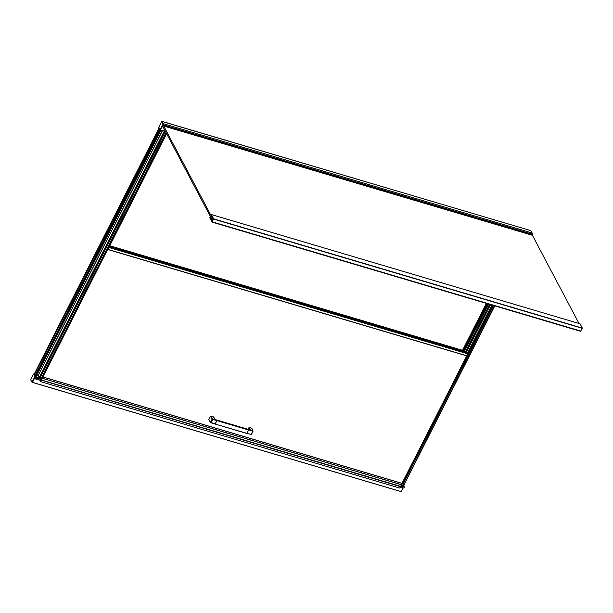 <?xml version="1.0" encoding="UTF-8"?>
<svg xmlns="http://www.w3.org/2000/svg" width="613" height="613" viewBox="0 0 613 613"><rect width="100%" height="100%" fill="white"/><g stroke="black" fill="none" stroke-linecap="round" stroke-linejoin="round"><path stroke-width="0.92" d="M35.133 377.141L35.225 378.581L35.133 377.141M35.516 377.999L34.803 377.784M401.124 491.641L32.022 382.313L401.155 491.603L32.481 382.359L34.688 378.006L35.163 378.865L35.7 377.823L33.692 373.93M494.806 305.895L403.806 485.274L404.074 485.787L401.308 484.967M41.393 378.313L35.401 376.535M404.074 485.787L401.277 485.036M41.355 378.382L35.393 376.62M404.067 485.864L401.124 485.366M41.255 378.558L35.232 376.941M403.906 486.186L404.365 487.067L400.825 486.017M40.427 378.681L40.803 379.347L35.7 377.823M404.365 487.067L400.81 486.055M40.787 379.37L35.692 377.861M404.365 487.105L403.86 488.101L400.343 487.059L403.837 488.109M40.282 380.366L35.186 378.857L40.282 380.382M403.048 487.879L401.155 491.603M41.454 380.137L40.81 381.7L40.266 380.673L40.948 379.324L41.454 380.137M41.194 380.949L40.266 380.673M41.063 379.401L41.232 380.359L41.125 379.416M41.324 379.792L40.925 379.677M41.37 379.891L40.918 379.754M41.086 379.271L40.466 378.328M400.458 486.423L41.538 380.152L40.979 379.24M400.504 486.523L41.538 380.152M400.519 486.645L41.546 380.275M400.473 486.799L399.814 488.094L40.849 381.715L41.5 380.428M399.814 488.094L40.849 381.715M39.96 380.282L40.764 381.815M40.803 379.347L40.151 380.344M42.626 376.167L40.987 379.11M41.132 378.941L42.105 379.003M41.201 378.734L42.128 377.715M42.021 377.662L42.351 378.428L41.577 379.96M41.669 379.47L41.362 378.895L42.059 379.102M41.056 379.148L41.546 380.068L400.634 486.37M41.776 379.822L42.435 378.382L401.4 484.753L400.749 486.193M42.435 378.382L401.4 484.753M42.435 378.344L401.408 484.714M42.458 378.298L401.431 484.668M42.504 378.236L43.033 377.041L402.005 483.412L401.477 484.607M43.033 377.041L402.005 483.412M43.056 376.98L402.021 483.35M43.04 376.911L42.489 378.006L42.136 377.294M466.953 351.617L107.873 245.169L466.953 351.617L467.834 353.839L402.013 483.282M42.144 377.21L42.688 376.198M42.918 377.102L108.754 247.33L108.401 246.671L42.113 377.34L42.45 377.983L42.918 377.102M107.911 245.499L108.325 246.457L107.382 248.909L108.371 246.687L108.762 247.338L107.673 249.476L108.861 247.468L107.988 245.246M467.497 352.69L108.524 246.311M467.918 353.448L108.945 247.077M467.834 353.839L108.861 247.468M466.731 355.739L107.758 249.361M466.646 355.846L107.673 249.476M251.92 428.449L253.062 431.177L250.939 434.548L252.985 431.23M248.625 429.958L216.833 420.074L215.255 423.966L216.833 420.035L249.706 429.797L250.265 429.621L249.284 427.491L249.935 429.813M248.993 427.621L248.135 429.315M249.284 427.491L251.805 428.242M248.694 429.728L252.64 431.2L248.694 429.728M251.905 428.318L253.062 431.177L251.361 434.525L246.932 433.353L248.633 430.004L246.809 433.452M215.194 424.081L246.771 433.452L248.594 430.004L246.893 433.353L215.125 424.066M248.602 429.997L248.411 429.414M213.447 417.047L210.52 416.219L212.19 418.97L216.956 420.326L215.209 423.958L216.979 420.349M246.878 433.468L215.155 424.081L216.918 420.618L212.926 419.438L211.11 422.886L208.826 419.568L210.474 422.38M210.52 416.219L208.826 419.568M216.925 420.618L216.81 420.051L215.615 419.675L216.726 420.02M211.148 422.878L215.209 423.958L210.497 422.319L212.19 418.97L212.964 419.139M465.872 351.257L489.657 304.37M465.803 351.234L489.588 304.354M464.692 350.904L488.477 304.017M464.271 350.782L488.063 303.895M463.857 350.659L487.641 303.772M463.413 350.529L487.197 303.642M463.022 350.414L486.806 303.527M462.907 350.375L486.691 303.489M462.608 350.153L486.331 303.389L462.6 350.138M403.806 485.274L494.622 305.841M403.622 485.22L494.522 305.81M403.538 485.144L402.948 484.186L493.58 305.535M402.948 484.186L493.496 305.504M402.871 484.124L493.427 305.489M402.81 484.094L402.297 483.941L492.906 305.335M402.297 483.941L492.86 305.32M402.235 483.948L492.791 305.297M402.143 483.986L492.622 305.251M401.86 483.749L467.305 354.751M467.934 353.509L492.446 305.197M467.796 353.218L492.193 305.121M467.681 353.004L492.001 305.067M467.619 352.889L491.894 305.036M466.761 351.517L490.546 304.638M466.654 351.487L490.469 304.615M165.372 131.358L160.192 129.803L158.79 127.22L160.1 129.718M162.1 121.474L161.702 121.405M164.284 131.029L39.745 376.512L35.684 375.348M164.376 131.059L39.745 376.512M164.445 131.075L39.83 376.551M164.483 131.09L39.883 376.604M164.613 131.128L39.906 376.643M164.897 131.213L40.021 376.704M165.119 131.282L40.236 377.439L165.119 131.282M165.173 131.297L40.228 377.455M165.234 131.312L40.259 377.516M165.326 131.343L40.305 377.57M108.271 246.342L41.508 377.937L40.389 377.608M166 132.546L108.731 245.43M166.215 132.944L109.099 245.537M166.399 133.289L109.405 245.629M166.529 133.55L109.635 245.698M166.606 133.688L109.765 245.729M159.112 127.895L34.159 374.191L159.112 127.895M159.188 128.048L34.159 374.191M159.365 128.378L34.244 374.336M159.564 128.745L34.474 374.566M160.024 129.619L35.071 375.907L34.665 374.934M160.085 129.734L35.071 375.907M165.357 131.32L160.56 129.902L163.104 124.056L35.133 376.022M160.238 129.841L35.225 376.075L160.514 129.925M160.376 129.887L35.807 375.432M160.629 129.948L36.037 375.531M160.813 130.002L36.213 375.593M160.981 130.056L36.405 375.608M161.043 130.071L36.489 375.57M161.096 130.086L36.558 375.562M162.445 130.485L37.906 375.968M162.468 130.492L37.937 375.953M162.545 130.515L38.006 375.999M160.154 129.818L163.127 123.995L161.694 121.458L163.487 124.01L162.138 121.489M158.79 127.22L161.663 121.481M161.771 121.382L162.169 121.512M163.487 124.01L163.004 123.941M30.704 379.822L31.976 382.206L30.704 379.822M33.592 373.999L30.665 379.731L33.508 374.076M31.999 382.206L34.903 376.489L32.014 382.19M34.06 374.037L35.393 376.558M35.385 376.643L32.466 382.382M32.022 382.313L32.435 382.42M211.11 215.347L211.316 214.864L212.512 218.044L212.788 217.653L213.401 218.856L212.029 221.554A504.997 213.891 106.5 0 1 210.726 219.125L210.995 218.649L210.68 219.002L209.845 217.967L212.052 222.105L213.676 218.91L211.401 214.565L211.064 215.332M211.401 214.565L580.044 323.787L211.37 214.542M580.074 323.817L582.35 328.116L213.676 218.864M582.35 328.116L213.676 218.91M582.35 328.154L213.661 218.964M582.335 328.208L213.623 219.04M582.296 328.284L213.6 219.071L582.266 328.315M582.181 328.292L580.779 331.058L212.106 221.814M580.779 331.058L212.144 221.883M580.817 331.127L212.144 221.929M580.817 331.173L212.129 221.983M580.802 331.227L212.083 222.082M580.756 331.326L212.052 222.105M580.726 331.357L212.029 222.105M211.577 218.772L210.964 218.596L210.673 216.397L209.861 217.646L210.228 217.24L210.305 218.603L210.803 218.328L210.481 218.941L210.887 218.496L211.585 218.787L210.979 218.619M211.608 218.833L210.995 218.649M211.638 218.887L210.995 218.695M211.684 218.979L210.972 218.764M211.929 219.439L210.749 219.086M211.952 219.492L210.726 219.125M213.048 218.159L212.565 218.013M212.565 217.63L211.316 214.91L211.094 215.822L212.236 217.944L212.504 217.63M212.749 220.205L212.251 220.052L212.818 218.933L163.158 124.975L162.598 126.071L212.251 220.052M162.422 126.232L163.05 127.427L162.591 126.094L163.564 124.286M163.564 125.09L163.158 124.975M532.398 235.292L579.009 323.48M213.324 219.079L212.818 218.933M163.518 124.27L163.748 126.048L532.421 235.3L532.789 234.427L532.168 233.009L530.766 230.603L161.978 121.443M163.464 125.504L163.855 125.627M532.436 235.277L163.763 126.033L164.1 125.336L532.774 234.587M164.1 125.336L532.789 234.427M164.115 125.182L162.161 121.397L530.835 230.641M164.092 125.06L532.766 234.304M164.031 125.489L532.705 234.741M403.913 486.163L401.14 485.335M40.358 378.428L35.24 376.918M404.35 487.136L400.802 486.078M40.78 379.393L35.677 377.884M249.706 429.797L250.265 429.621M248.518 429.468L249.629 429.774M246.771 433.414L248.602 430.004L216.971 420.633M216.833 420.074L248.449 429.406L248.602 430.004M215.086 424.027L210.497 422.487L208.818 419.729M215.646 419.706L214.772 419.208M213.332 416.84L214.657 419.07M210.811 416.089L212.473 418.832M213.439 416.917L215.569 419.683M162.506 130.508L37.975 375.976M161.679 121.451L158.775 127.243M163.495 123.757L532.168 233.009M158.782 127.266L160.108 129.78M30.665 379.792L31.983 382.282"/></g></svg>
